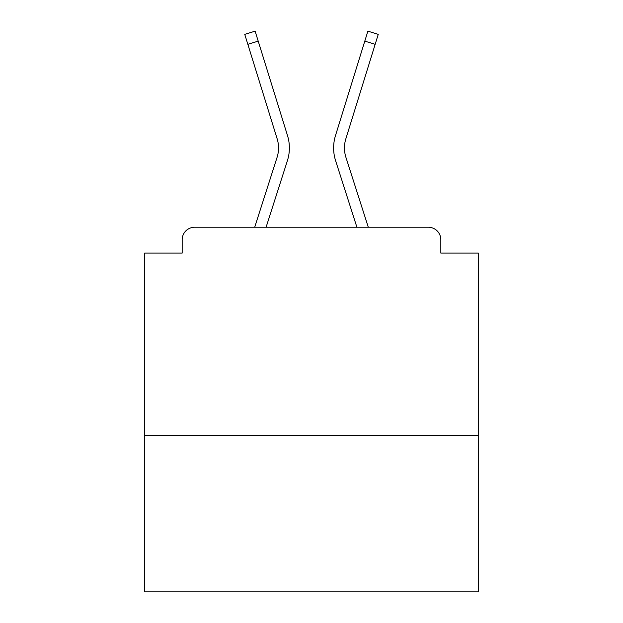 <?xml version="1.0" encoding="UTF-8"?>
<svg xmlns="http://www.w3.org/2000/svg" width="623" height="623" viewBox="0 0 623 623"><rect width="100%" height="100%" fill="white"/><g stroke="black" fill="none" stroke-linecap="round" stroke-linejoin="round"><path stroke-width="0.93" d="M478.378 435.82L478.378 253.094L440.827 253.094L440.827 239.746A12.515 12.515 0 0 0 428.313 227.231L194.688 227.231A12.515 12.515 0 0 0 182.173 239.746L182.173 253.094L144.622 253.094L144.622 591.85L478.378 591.85L478.378 435.82L144.622 435.82M182.173 239.746L182.173 253.094M428.313 227.231L376.58 227.231M246.42 227.231L194.688 227.231M440.827 253.094L440.827 239.746M254.698 227.231L277.071 157.378A30.87 30.87 0 0 0 277.157 138.812L244.753 34.366L255.111 31.15L287.514 135.604A41.718 41.718 0 0 1 287.398 160.687L266.091 227.231M364.798 41.11L335.486 135.604L367.889 31.15L378.247 34.366L375.163 44.326L364.798 41.11L335.486 135.604A41.718 41.718 0 0 0 335.602 160.687L356.909 227.231M258.202 41.11L287.514 135.604L258.202 41.11L287.514 135.604L258.202 41.11L287.514 135.604L258.202 41.11L287.514 135.604L258.202 41.11L287.514 135.604L258.202 41.11L287.514 135.604L258.202 41.11L287.514 135.604L258.202 41.11L287.514 135.604L258.202 41.11L287.514 135.604L258.202 41.11L287.514 135.604L258.202 41.11L287.514 135.604L258.202 41.11L287.514 135.604L258.202 41.11L287.514 135.604L258.202 41.11L287.514 135.604L258.202 41.11L287.514 135.604L258.202 41.11L287.514 135.604L258.202 41.11L287.514 135.604L258.202 41.11L287.514 135.604L258.202 41.11L287.514 135.604L258.202 41.11L287.514 135.604L258.202 41.11L287.514 135.604L258.202 41.11L287.514 135.604L258.202 41.11L287.514 135.604L258.202 41.11L287.514 135.604L258.202 41.11L287.514 135.604L258.202 41.11L287.514 135.604L258.202 41.11L287.514 135.604L258.202 41.11L287.514 135.604L258.202 41.11L287.514 135.604L258.202 41.11L247.837 44.326M368.302 227.231L345.929 157.378A30.87 30.87 0 0 1 345.843 138.812L375.163 44.326M345.929 157.378A30.87 30.87 0 0 1 345.843 138.812A30.87 30.87 0 0 0 345.929 157.378A30.87 30.87 0 0 1 345.843 138.812A30.87 30.87 0 0 0 345.929 157.378A30.87 30.87 0 0 1 345.843 138.812A30.87 30.87 0 0 0 345.929 157.378A30.87 30.87 0 0 1 345.843 138.812A30.87 30.87 0 0 0 345.929 157.378A30.87 30.87 0 0 1 345.843 138.812A30.87 30.87 0 0 0 345.929 157.378A30.87 30.87 0 0 1 345.843 138.812A30.87 30.87 0 0 0 345.929 157.378A30.87 30.87 0 0 1 345.843 138.812A30.87 30.87 0 0 0 345.929 157.378A30.87 30.87 0 0 1 345.843 138.812A30.87 30.87 0 0 0 345.929 157.378A30.87 30.87 0 0 1 345.843 138.812A30.87 30.87 0 0 0 345.929 157.378A30.87 30.87 0 0 1 345.843 138.812A30.87 30.87 0 0 0 345.929 157.378A30.87 30.87 0 0 1 345.843 138.812A30.87 30.87 0 0 0 345.929 157.378A30.87 30.87 0 0 1 345.843 138.812A30.87 30.87 0 0 0 345.929 157.378A30.87 30.87 0 0 1 345.843 138.812A30.87 30.87 0 0 0 345.929 157.378A30.87 30.87 0 0 1 345.843 138.812A30.87 30.87 0 0 0 345.929 157.378A30.87 30.87 0 0 1 345.843 138.812A30.87 30.87 0 0 0 345.929 157.378A30.87 30.87 0 0 1 345.843 138.812A30.87 30.87 0 0 0 345.929 157.378A30.87 30.87 0 0 1 345.843 138.812A30.87 30.87 0 0 0 345.929 157.378A30.87 30.87 0 0 1 345.843 138.812A30.87 30.87 0 0 0 345.929 157.378A30.87 30.87 0 0 1 345.843 138.812A30.87 30.87 0 0 0 345.929 157.378A30.87 30.87 0 0 1 345.843 138.812A30.87 30.87 0 0 0 345.929 157.378A30.87 30.87 0 0 1 345.843 138.812A30.87 30.87 0 0 0 345.929 157.378A30.87 30.87 0 0 1 345.843 138.812A30.87 30.87 0 0 0 345.929 157.378A30.87 30.87 0 0 1 345.843 138.812A30.87 30.87 0 0 0 345.929 157.378A30.87 30.87 0 0 1 345.843 138.812A30.87 30.87 0 0 0 345.929 157.378A30.87 30.87 0 0 1 345.843 138.812A30.87 30.87 0 0 0 345.929 157.378A30.87 30.87 0 0 1 345.843 138.812A30.87 30.87 0 0 0 345.929 157.378A30.87 30.87 0 0 1 345.843 138.812A30.87 30.87 0 0 0 345.929 157.378A30.87 30.87 0 0 1 345.843 138.812A30.87 30.87 0 0 0 345.929 157.378A30.87 30.87 0 0 1 345.843 138.812M277.071 157.378A30.87 30.87 0 0 0 277.157 138.812A30.87 30.87 0 0 1 277.071 157.378A30.87 30.87 0 0 0 277.157 138.812"/></g></svg>
